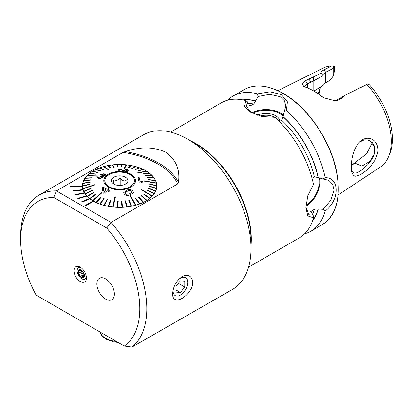<?xml version="1.0" encoding="UTF-8"?>
<svg xmlns="http://www.w3.org/2000/svg" width="413" height="413" viewBox="0 0 413 413"><rect width="100%" height="100%" fill="white"/><g stroke="black" fill="none" stroke-linecap="round" stroke-linejoin="round"><path stroke-width="0.62" d="M170.579 132.108L221.275 102.842A77.99 45.027 60 0 1 245.781 100.576L247.955 102.238L249.746 106.074L253.675 104.071L255.745 101.03L257.955 96.523L257.542 93.849L270.076 91.82L281.315 94.551L287.422 101.83L286.369 110.493A77.99 45.027 60 0 1 325.181 177.719C339.785 177.115 339.78 200.181 325.181 211.012A77.99 45.027 60 0 1 310.948 231.177A77.99 45.027 60 0 1 304.665 233.784M312.016 178.246L314.396 176.981L318.067 177.44L323.074 179.005L325.181 177.719M286.369 110.493L284.206 111.68L283.05 116.796L281.614 120.204L279.333 121.634M283.05 116.595A71.728 41.414 60 0 1 318.242 177.544M227.558 100.23A77.99 45.027 60 0 1 232.963 96.095A77.99 45.027 60 0 1 257.542 93.849M242.782 99.894A71.728 41.414 60 0 1 255.745 100.829M325.181 211.012L323.074 209.319L318.067 208.978L314.396 209.246L310.7 211.652L313.126 215.116L313.477 217.832A77.99 45.027 60 0 1 299.265 237.919L248.569 267.19M318.242 209.076A71.728 41.414 60 0 1 312.569 220.769M245.781 100.576L244.599 106.446L250.732 112.207L262.11 116.559L274.759 117.307A77.99 45.027 60 0 1 313.477 184.368L307.804 195.695L305.878 207.724L307.804 215.916L313.477 217.832M388.581 156.553L389.795 153.59A55.017 31.765 60 0 0 369.356 84.773L367.74 83.978L366.806 84.459A57.159 33.004 60 0 1 388.581 156.553A57.159 33.004 60 0 1 380.399 166.986L338.128 194.988M53.716 197.429L56.411 190.894A89.198 51.501 -120 0 0 39.127 195.06A89.198 51.501 -120 0 0 20.65 235.895L20.65 239.938A84.247 48.641 -120 0 0 36.117 295.109L124.323 346.032L131.995 347.059A89.198 51.501 -120 0 0 111.035 222.426L56.411 190.894L123.105 152.387L125.222 151.586C140.265 146.563 153.724 146.749 165.592 152.144C175.938 159.49 180.228 169.547 178.457 182.324L177.729 183.919L111.035 222.426L106.719 228.028L53.716 197.429A84.247 48.641 -120 0 0 20.65 239.938M131.995 347.059L232.529 289.399A89.198 51.501 60 0 0 251.001 248.564A89.198 51.501 60 0 0 187.93 139.315L187.925 139.315A89.198 51.501 60 0 1 187.93 139.315L195.648 143.776L187.925 139.315A89.198 51.501 60 0 0 143.326 134.896L39.127 195.06M189.2 291.728C182.587 300.922 172.329 303.354 172.639 293.803C173.161 286.472 176.284 280.794 182.014 276.762C190.476 271.186 197.089 282.027 189.2 291.728M70.096 186.588L70.122 187.017L82.507 186.79A37.165 21.461 180 0 1 82.481 186.361L70.096 186.609L70.122 187.037L82.507 186.81A37.165 21.461 180 0 0 83.018 189.582M82.481 186.361A37.165 21.461 180 0 1 82.476 185.922A37.165 21.461 180 0 1 119.641 164.467A37.165 21.461 180 0 1 156.806 185.922A37.165 21.461 180 0 1 134.034 205.705A37.165 21.461 180 0 1 93.622 201.245L93.622 201.245A37.165 21.461 180 0 1 93.101 200.924L84.335 205.984L84.861 206.283L93.622 201.245L84.861 206.304L84.335 205.984M93.08 200.935A37.165 21.461 180 0 1 89.931 198.818L89.931 198.818A37.165 21.461 180 0 1 89.492 198.452L81.511 201.843L81.95 202.21L89.931 198.818L81.95 202.21M89.476 198.457A37.165 21.461 180 0 1 86.916 196.092L78.14 198.756L77.794 198.354L78.14 198.756M86.554 195.7A37.165 21.461 180 0 1 84.639 193.139L84.639 193.139A37.165 21.461 180 0 1 84.397 192.716L75.027 194.585L75.269 195.008L84.639 193.139L75.269 195.008M84.386 192.716A37.165 21.461 180 0 1 83.158 190.021L73.411 191.059L73.277 190.636L73.411 191.059M105.625 299.115A12.39 7.155 -120 0 0 111.82 299.73A12.39 7.155 -120 0 0 111.82 285.424A12.39 7.155 -120 0 0 99.43 278.269A12.39 7.155 -120 0 0 97.53 288.197A12.39 7.155 -120 0 0 105.625 299.115M80.22 267.165A8.781 5.07 60 0 1 86.018 280.241A8.781 5.07 60 0 1 75.832 276.865A8.781 5.07 60 0 1 78.005 266.359A8.781 5.07 60 0 1 80.22 267.165M124.323 346.032A84.247 48.641 -120 0 0 106.719 228.028M78.14 198.736L86.916 196.092M86.916 196.072A37.165 21.461 180 0 1 86.57 195.695L77.794 198.354M73.411 191.038L83.158 190.021M83.158 190.001A37.165 21.461 180 0 1 83.023 189.577L73.277 190.615M81.511 201.843L81.95 202.189M75.027 194.585L75.269 194.993M366.806 84.459L345.01 95.269L342.098 98.248L338.743 99.967L335.382 100.896L323.534 97.747L321.092 96.084A59.818 34.537 -120 0 0 313.426 90.85A59.818 34.537 -120 0 0 305.765 87.236L303.7 86.307L302.022 83.658L305.424 80.731L321.273 73.137C320.658 72.213 321.634 71.098 324.205 69.787L331.716 65.941L334.308 66.426L334.308 71.067L333.756 74.841L333.198 76.059L333.198 68.403L325.599 72.29L322.698 74.701L322.816 75.094M277.887 90.653L323.276 68.042A57.159 33.004 60 0 1 331.716 65.941M374.906 160.316L370.843 165.974L365.99 170.791L360.621 174.611L355.758 176.227C355.01 176.258 354.168 175.907 353.229 175.169L351.855 172.588L351.303 169.49L351.37 163.44C352.289 155.882 352.542 156.775 352.687 155.68C354.932 147.983 355.004 149.305 355.345 148.19C358.933 141.644 358.845 143.099 359.346 142.196C361.576 139.8 364.276 138.484 367.431 138.241L370.203 138.572C374.008 139.718 376.491 142.423 377.647 146.682C378.04 149.067 378.127 150.699 377.91 151.576L377.632 153.337L374.906 160.316M319.13 94.386A46.917 27.088 60 0 1 320.312 88.134M318.196 93.751A43.701 25.229 60 0 1 319.326 90.22A43.701 25.229 60 0 1 321.066 86.869M321.82 86.436L313.797 91.067M323.033 84.474L330.343 80.034L323.591 84.02M370.002 140.905L374.421 146.527L374.214 154.034L369.733 161.457L361.948 166.072L354.865 163.166L351.231 165.515L366.543 153.884L372.242 142.733M360.977 87.453L367.074 84.319M333.838 66.188L333.198 68.403M351.571 91.903L352.774 91.283M334.535 100.942L339.749 98.64L341.959 96.849L345.01 95.269M313.426 90.85L314.995 91.758A57.598 33.257 60 0 1 322.377 96.797L324.081 98.057M313.131 90.684L313.131 81.062L307.613 83.746L304.711 86.265L305 86.947M313.131 90.994L314.236 90.814L323.033 85.429L323.033 75.739L313.131 81.062M321.273 73.137L323.033 75.739M330.343 80.034L333.198 76.059M342.098 98.248L339.749 98.64M321.092 96.084L322.377 96.797M305.424 80.731L307.613 83.746L307.613 87.959M308.774 79.007L310.968 82.022L310.968 89.518M313.704 80.54L313.555 77.112M354.468 90.416L352.939 91.196M322.589 85.992L321.815 86.436M351.236 168.442L352.274 171.725L353.311 172.753L354.612 173.119C356.615 173.47 360.859 170.683 361.783 169.934L367.9 164.544L372.196 158.938C377.162 148.334 374.224 148.68 374.834 147.699L373.848 144.834L372.34 142.702L370.224 141.029L368.076 140.141C368.974 140.084 363.75 139.62 363.838 140.053L359.671 142.067M356.512 161.772L354.865 163.166M323.074 209.319L330.823 200.31L334.009 190.068L332.615 184.281L328.794 180.331L323.074 179.005M305.888 206.99L308.903 214.781L313.126 215.116M284.206 111.68L285.915 106.064L284.402 100.772L280.091 96.678L269.627 94.314L257.955 96.523M247.955 102.238L246.133 106.064L251.372 112.568M260.164 116.068A12.514 7.222 180 0 1 274.872 117.338A12.514 7.222 180 0 1 277.964 120.281M257.459 115.227A13.753 7.94 180 0 1 275.75 115.826A13.753 7.94 180 0 1 279.777 121.401M113.188 184.069L113.74 179.954L116.967 180.414L120.193 178.168C122.15 180.677 124.117 181.452 126.094 180.502L125.826 183.862M116.053 176.341A8.301 4.791 0 0 0 112.062 182.618A8.301 4.791 0 0 0 119.641 185.458A8.301 4.791 0 0 0 127.219 182.618A8.301 4.791 0 0 0 125.433 177.229A8.301 4.791 0 0 0 116.053 176.341M113.245 172.954A14.806 8.549 0 0 0 104.835 180.662A14.806 8.549 0 0 0 119.641 189.211A14.806 8.549 0 0 0 134.447 180.662A14.806 8.549 0 0 0 113.245 172.954M120.193 185.442L120.193 178.168M113.74 184.033L113.74 179.954M129.852 194.905L133.162 193.227L133.394 192.406L133.162 193.227M139.496 203.955A37.041 21.388 0 0 0 139.909 203.8L135.887 198.348L135.469 198.503L139.496 203.981A37.041 21.388 180 0 1 135.867 205.147L130.513 195.602L130.069 195.747L135.418 205.251A37.041 21.388 180 0 1 131.561 206.17L129.217 200.233L128.748 200.326L131.091 206.263A37.041 21.388 180 0 1 127.075 206.877L125.629 200.801L125.144 200.852L126.59 206.908A37.041 21.388 0 0 0 127.075 206.851M139.496 203.981L135.469 198.503M143.259 202.38A37.041 21.388 0 0 0 143.636 202.194L138.861 197.063L138.479 197.244L143.259 202.401A37.041 21.388 180 0 1 139.909 203.826L139.909 203.8M143.259 202.401L138.479 197.244M146.646 200.558L141.194 195.798L146.646 200.558A37.041 21.388 180 0 1 143.636 202.215L143.636 202.194M149.614 198.493L143.569 194.146L149.614 198.493A37.041 21.388 180 0 1 146.987 200.351L141.53 195.566L141.194 195.798M152.103 196.201A37.041 21.388 0 0 0 152.34 195.948L141.442 189.474L141.21 189.722L152.103 196.221A37.041 21.388 180 0 1 149.904 198.261L143.858 193.893L143.569 194.146M152.103 196.221L141.21 189.722M155.52 191.219A37.041 21.388 0 0 0 155.639 190.94L148.432 188.054L148.308 188.333L155.52 191.24A37.041 21.388 180 0 1 154.266 193.527L147.333 190.109L147.157 190.372L154.085 193.795A37.041 21.388 180 0 1 152.34 195.974L152.34 195.948M154.085 193.795L147.157 190.372M155.52 191.24L148.308 188.333M156.393 188.602L149.01 186.248L156.393 188.602A37.041 21.388 180 0 1 155.639 190.961L155.639 190.94M156.682 187.678A37.041 21.388 180 0 0 156.682 187.543L156.682 185.922L149.253 184.105L156.682 185.917A37.041 21.388 180 0 1 156.682 185.922A37.041 21.388 180 0 1 156.45 188.318L149.072 185.943L149.01 186.248M149.253 184.105L149.248 183.795L149.253 184.105M154.08 178.049L147.188 177.807L154.08 178.049A37.041 21.388 180 0 1 155.381 180.3L148.205 179.552L155.52 180.6A37.041 21.388 180 0 1 156.321 182.933L144.044 180.801L144.111 181.085L156.393 183.238A37.041 21.388 180 0 1 156.682 185.613L149.248 183.795M156.393 183.238L144.111 181.111L144.044 180.801M155.52 180.6L148.334 179.851L148.205 179.552M147.188 177.807L147.002 177.523L147.188 177.807M152.098 175.618L145.371 175.613L152.098 175.618A37.041 21.388 180 0 1 153.879 177.76M146.641 171.281L137.668 173.135L146.641 171.281A37.041 21.388 180 0 1 149.289 173.099L143.326 173.801L149.604 173.352A37.041 21.388 180 0 1 151.839 175.344M149.604 173.352L143.621 174.049L143.326 173.801M137.668 173.135L137.328 172.928L137.668 173.135M138.551 170.899L143.249 169.444A37.041 21.388 0 0 0 142.867 169.242L138.164 170.719L138.551 170.899L143.249 169.444A37.041 21.388 180 0 1 146.274 171.059M138.551 170.92L138.164 170.719M139.486 167.843A37.041 21.388 0 0 0 139.062 167.693L135.123 169.485L135.547 169.635L139.486 167.864A37.041 21.388 180 0 1 142.836 169.247M139.486 167.864L135.547 169.655L135.123 169.485M131.081 165.582L128.835 167.828L128.36 167.74L128.835 167.807L131.081 165.582A37.041 21.388 180 0 1 134.937 166.444L131.84 168.478L132.289 168.597L135.407 166.568A37.041 21.388 180 0 1 139.036 167.704M135.407 166.568L132.289 168.623L131.84 168.478M126.574 164.895A37.041 21.388 0 0 0 126.089 164.844L123.854 168.798L124.339 168.85L126.574 164.916A37.041 21.388 180 0 1 130.591 165.494M126.574 164.916L124.339 168.876L123.854 168.798M121.959 164.581L121.546 167.017L121.959 164.581A37.041 21.388 180 0 1 126.079 164.859M121.546 167.017L121.05 166.981L121.546 167.017M117.313 164.581A37.041 21.388 180 0 1 121.463 164.56M117.829 166.991L117.307 164.56A37.041 21.388 0 0 0 116.817 164.575L117.333 167.012L117.829 166.991L117.333 167.033L116.817 164.601A37.041 21.388 180 0 0 112.708 164.916M114.138 167.26L112.692 164.895A37.041 21.388 0 0 0 112.207 164.952L113.652 167.317L114.138 167.26L113.652 167.337L112.207 164.973A37.041 21.388 180 0 0 108.206 165.582M110.534 167.792L110.064 167.9L107.721 165.675L110.064 167.879L110.534 167.792L108.191 165.561A37.041 21.388 0 0 0 107.721 165.654L107.721 165.675A37.041 21.388 180 0 0 103.885 166.568M109.213 169.929L103.864 166.553A37.041 21.388 0 0 0 103.415 166.676L108.769 170.053L109.213 169.929L108.769 170.073L103.415 166.697A37.041 21.388 180 0 0 99.812 167.859M103.395 169.764L103.813 169.609L103.395 169.784L99.373 168.024L103.395 169.784M96.053 169.433A37.041 21.388 180 0 1 99.373 168.024L99.373 168.024A37.041 21.388 0 0 1 99.786 167.848L103.813 169.609M100.803 170.868L96.022 169.423A37.041 21.388 0 0 0 95.646 169.609L100.421 171.049L100.803 170.868L100.421 171.075L95.646 169.629A37.041 21.388 180 0 0 92.662 171.271M98.087 172.335L92.636 171.266A37.041 21.388 0 0 0 92.295 171.472L97.752 172.546L98.087 172.335L97.752 172.567L92.295 171.493A37.041 21.388 180 0 0 89.693 173.336M95.713 173.987L89.667 173.336A37.041 21.388 0 0 0 89.378 173.568L95.713 173.987L95.424 174.24L89.378 173.589A37.041 21.388 180 0 0 87.195 175.602M98.072 175.928L87.179 175.602A37.041 21.388 0 0 0 86.942 175.855L98.072 175.928L97.84 176.201L86.942 175.876A37.041 21.388 180 0 0 85.212 178.029A37.041 21.388 0 0 0 85.016 178.297L91.949 178.008L85.016 178.318A37.041 21.388 180 0 0 83.772 180.584A37.041 21.388 0 0 0 83.643 180.863L90.85 180.058L83.643 180.884A37.041 21.388 180 0 0 82.894 183.222A37.041 21.388 0 0 0 82.832 183.506L90.21 182.174L82.832 183.532A37.041 21.388 180 0 0 82.6 185.907A37.041 21.388 0 0 0 82.6 186.191L90.034 184.317L82.6 186.211A37.041 21.388 180 0 0 82.889 188.607L82.889 188.586A37.041 21.388 0 0 0 82.956 188.87L95.238 184.848L82.956 188.891A37.041 21.388 180 0 0 83.762 191.245L83.762 191.224A37.041 21.388 0 0 0 83.891 191.498L91.077 188.56L83.891 191.524A37.041 21.388 180 0 0 85.202 193.8L85.202 193.78A37.041 21.388 0 0 0 85.388 194.043L92.28 190.589L85.388 194.064A37.041 21.388 180 0 0 87.184 196.227L87.184 196.206A37.041 21.388 0 0 0 87.427 196.459L93.911 192.52L93.674 192.267L87.184 196.206M90.974 179.779L90.85 180.078L90.974 179.779L83.762 180.584M90.271 181.89L90.21 182.195L90.271 181.89L82.889 183.222M82.6 185.927A37.041 21.388 180 0 1 82.6 185.922A37.041 21.388 180 0 1 82.6 185.912L82.6 187.543A37.041 21.388 180 0 0 82.6 187.678M93.911 192.52L87.427 196.48A37.041 21.388 180 0 0 89.678 198.498L89.678 198.477A37.041 21.388 0 0 0 89.972 198.705L95.955 194.316L95.661 194.084L89.678 198.477M95.955 194.316L89.972 198.725A37.041 21.388 180 0 0 92.641 200.563L92.641 200.542A37.041 21.388 0 0 0 92.982 200.749L101.954 192.742L92.982 200.775A37.041 21.388 180 0 0 96.033 202.406L96.033 202.38A37.041 21.388 0 0 0 96.42 202.561L101.118 197.393L96.42 202.587A37.041 21.388 180 0 0 99.796 203.981A37.041 21.388 0 0 0 100.22 204.115L104.159 198.627L103.735 198.477L99.796 203.981M104.159 198.627L100.22 204.136A37.041 21.388 180 0 0 103.875 205.276L103.875 205.256A37.041 21.388 0 0 0 104.324 205.375L107.442 199.634L106.993 199.515L103.875 205.256M107.442 199.634L104.324 205.395A37.041 21.388 180 0 0 108.201 206.263L108.201 206.242A37.041 21.388 0 0 0 108.671 206.33L110.921 200.393L110.447 200.305L108.201 206.242M110.921 200.393L108.671 206.35A37.041 21.388 180 0 0 112.708 206.934L112.708 206.908A37.041 21.388 0 0 0 113.193 206.959L115.433 196.851L113.193 206.985A37.041 21.388 180 0 0 117.323 207.269L117.323 207.249A37.041 21.388 0 0 0 117.813 207.264L118.232 201.131L117.736 201.116L117.323 207.249M118.232 201.131L117.813 207.285A37.041 21.388 180 0 0 121.974 207.269L121.453 201.141L121.974 207.243A37.041 21.388 0 0 0 122.465 207.228L121.949 201.1L121.453 201.141M126.59 206.908L126.59 206.928A37.041 21.388 180 0 1 122.465 207.249L122.465 207.228M126.59 206.928L125.144 200.852M135.867 205.127A37.041 21.388 0 0 1 135.645 205.189A37.041 21.388 0 0 1 135.418 205.251L130.069 195.747M124.014 193.847C125.557 195.488 127.524 195.834 129.914 194.89L129.914 194.869C127.545 195.819 125.578 195.468 124.014 193.826L123.694 192.726L127.168 189.985C129.558 189.123 131.525 189.572 133.063 191.327L133.394 192.406M126.492 188.922A15.859 9.153 180 0 1 103.828 179.96A15.859 9.153 180 0 1 128.603 173.109A15.859 9.153 180 0 1 126.492 188.922M108.696 191.746L107.07 190.651L103.978 193.423L103.214 192.917L102.063 187.481L103.214 192.938L103.978 193.423L107.07 190.672L108.696 191.766L109.574 190.992L108.696 191.766M107.948 189.892L108.913 189.035L107.948 189.872L109.574 190.976M100.901 175.035L99.92 174.905L100.901 175.035L103.498 174.183L104.561 174.72M101.799 177.456C102.171 176.862 101.846 176.552 100.824 176.537L100.824 176.516C101.841 176.532 102.166 176.836 101.799 177.435L99.662 178.22L98.944 177.213L97.788 177.296L97.592 177.895L99.172 178.772L102.899 177.456L103.157 176.914L102.656 176.377L105.408 175.231L105.78 174.56L105.408 175.251L103.467 176.263M103.157 176.914L102.899 177.476L99.172 178.793L97.592 177.895M98.944 177.234L98.764 177.714L98.944 177.234M117.912 170.801L119.047 170.874L119.915 169.315L124.902 171.421C126.714 171.607 127.787 171.41 128.123 170.837L128.123 170.817C127.793 171.39 126.719 171.586 124.902 171.4L119.915 169.294L119.047 170.853L117.912 170.801L119.078 168.69L125.149 171.008L127.194 170.507M127.152 170.652L125.567 169.764L127.152 170.672M140.048 183.129L142.547 182.087L140.048 183.109L139.274 182.98L137.968 177.322L139.274 183L140.048 183.109M101.118 197.393L100.731 197.213L96.033 202.38M115.433 196.851L114.943 196.8L112.708 206.908M91.077 188.56L90.948 188.282L83.762 191.224M92.28 190.589L92.094 190.326L85.202 193.78M101.954 192.742L101.613 192.535L92.641 200.542M90.034 184.317L90.029 184.033L82.6 185.907M92.125 177.74L85.197 178.034M95.238 184.848L95.171 184.565L82.889 188.586M121.959 164.56A37.041 21.388 0 0 0 121.468 164.539L121.05 166.981M131.081 165.561A37.041 21.388 0 0 0 130.611 165.474L128.36 167.74M135.407 166.547A37.041 21.388 0 0 0 134.958 166.429M149.604 173.331A37.041 21.388 0 0 0 149.31 173.099M154.08 178.024A37.041 21.388 0 0 0 153.894 177.76L147.002 177.523M155.52 180.579A37.041 21.388 0 0 0 155.391 180.305M152.098 175.597A37.041 21.388 0 0 0 151.855 175.344L145.371 175.613M146.641 171.261A37.041 21.388 0 0 0 146.3 171.054L137.328 172.908M156.682 185.896A37.041 21.388 0 0 0 156.682 185.613M154.266 193.506L154.266 193.527A37.041 21.388 0 0 1 154.085 193.769M156.393 188.581A37.041 21.388 0 0 0 156.45 188.297M156.393 183.217A37.041 21.388 0 0 0 156.326 182.933M149.614 198.467A37.041 21.388 0 0 0 149.904 198.235M146.646 200.537A37.041 21.388 0 0 0 146.987 200.331M126.063 188.405A14.868 8.585 180 0 1 104.773 180.662A14.868 8.585 180 0 1 119.641 172.082A14.868 8.585 180 0 1 134.509 180.662A14.868 8.585 180 0 1 126.063 188.405M128.748 200.326L131.091 206.242A37.041 21.388 0 0 0 131.561 206.149M124.014 193.826L123.694 192.706M133.162 193.207L129.914 194.869M125.051 193.49L126.233 194.306L129.362 193.893L132.191 192.097L132.036 191.575C130.813 190.481 129.372 190.285 127.715 190.982L124.886 192.917L125.051 193.49M132.036 191.555C130.807 190.46 129.367 190.264 127.715 190.961L127.715 190.982M127.715 190.961L124.886 192.948M137.968 177.322L139.166 177.518L140.183 181.828L142.392 181.374L142.547 182.066M125.567 169.764L125.913 169.387C127.705 169.722 128.443 170.202 128.123 170.817L128.123 170.837M105.78 174.56L103.968 173.713L99.92 174.905M100.901 175.014L103.498 174.183M103.498 174.167L104.561 174.704L104.303 175.184L101.03 175.979L100.643 176.542M102.011 177.017L101.799 177.435M102.063 187.481L102.78 186.852L107.184 189.376L108.149 188.519L108.913 189.015M103.245 188.343L104.071 192.153L106.306 190.161L103.245 188.343L106.306 190.176M113.343 298.243A12.39 7.155 -120 0 0 110.849 283.901A12.39 7.155 -120 0 0 99.43 278.269A12.39 7.155 -120 0 0 99.43 292.574A12.39 7.155 -120 0 0 111.82 299.73A12.39 7.155 -120 0 0 113.343 298.243M78.103 271.914A4.46 2.576 -120 0 0 82.832 277.799A4.46 2.576 -120 0 0 82.832 271.491A4.46 2.576 -120 0 0 78.103 271.914M78.749 274.056L81.253 277.123A4.151 2.395 -120 0 1 78.749 274.056L78.677 273.86A4.151 2.395 -120 0 1 78.661 270.649L78.769 270.5A4.151 2.395 -120 0 1 81.144 270.283L81.356 270.407A4.151 2.395 -120 0 1 83.756 273.401L83.829 273.592A4.151 2.395 -120 0 1 83.798 276.891L83.829 273.592M81.253 277.123A4.151 2.395 -120 0 0 83.798 276.891L82.239 276.442L81.253 277.123L81.893 276.891M78.661 270.649L78.868 273.158M78.935 273.122L81.268 271.775A1.451 0.836 -120 0 0 81.289 271.759L78.883 273.148L78.677 273.86M81.118 270.278L80.54 270.861L81.34 270.396M80.747 270.489L78.8 270.479M83.756 273.401L81.356 270.407M81.366 267.949A6.505 3.753 -120 0 0 78.485 267.825A6.505 3.753 -120 0 0 77.138 270.799A6.505 3.753 -120 0 0 79.977 277.345A6.505 3.753 -120 0 0 84.99 279.09L86.26 278.357A6.505 3.753 -120 0 0 86.42 278.254M79.926 266.999A6.505 3.753 -120 0 0 79.755 267.092L78.485 267.825M84.99 279.09A6.505 3.753 -120 0 0 86.322 276.534M83.617 275.647A0.831 0.48 60 0 1 83.137 274.857A1.451 0.836 -120 0 0 81.841 273.246A0.831 0.48 60 0 1 81.175 272.575A0.831 0.48 60 0 1 81.237 271.79M81.289 271.759A1.451 0.836 -120 0 0 81.49 270.52M173.135 289.849A10.335 5.968 120 0 0 179.82 295.393A10.335 5.968 120 0 0 187.698 282.76A10.335 5.968 120 0 0 180.393 278.207A10.335 5.968 120 0 0 178.628 279.477M176.015 286.255L176.015 292.094L180.393 292.487L184.776 287.04L184.776 281.201L180.393 280.809L176.015 286.255M178.359 283.339L184.776 287.04M176.015 289.957L180.393 292.487M281.614 120.204A69.007 39.839 60 0 1 314.396 176.981M283.05 116.796A71.485 41.269 60 0 1 318.067 177.44M311.325 211.038A69.007 39.839 60 0 1 310.901 212.349M249.24 105.552A69.007 39.839 60 0 1 250.588 105.836M248.43 103.24A69.007 39.839 60 0 1 253.675 104.071M318.067 208.978A71.485 41.269 60 0 1 312.801 220.083M314.396 209.246A69.007 39.839 60 0 1 312.496 214.208M243.494 100.034A71.485 41.269 60 0 1 255.745 101.03M177.729 183.919A77.329 44.645 0 0 0 123.105 152.387M178.457 182.324A78.604 45.378 0 0 0 125.222 151.586M283.106 93.519A77.99 45.027 60 0 1 334.055 162.242A77.99 45.027 60 0 1 322.104 224.734C336.394 215.333 341.226 197.646 336.6 171.669C330.813 140.993 307.757 107.122 283.354 93.493C268.192 84.98 255.11 83.7 244.114 89.657A77.99 45.027 60 0 1 283.106 93.519M195.648 143.776L195.648 143.776A78.279 45.193 60 0 1 251.001 239.648L251.001 248.564M190.496 140.797A77.99 45.027 60 0 1 196.144 143.724A77.99 45.027 60 0 1 251.001 245.601M325.036 83.142L325.599 82.77L325.599 72.29L324.205 69.787M338.743 99.967L336.394 100.364M305.914 206.293A19.891 11.481 120 0 0 319.951 181.952A19.891 11.481 120 0 0 319.43 177.879M305.961 205.452A19.396 11.197 120 0 0 319.249 181.952A19.396 11.197 120 0 0 318.645 177.657M251.987 112.899A19.891 11.481 180 0 1 280.091 112.914A19.891 11.481 180 0 1 283.359 115.397M252.746 113.276A19.396 11.197 180 0 1 279.74 113.518A19.396 11.197 180 0 1 283.158 116.187M83.137 274.857L80.752 276.235M81.841 273.246L79.456 274.619M79.885 270.84L78.878 271.418M83.88 276.374L83.189 276.772M100.08 332.042A19.824 11.445 0 0 0 116.42 341.474M310.948 231.177L322.104 224.734M232.963 96.095L244.114 89.657M304.004 86.477L303.7 86.302M360.735 87.577L363.197 86.312M351.189 92.099L353.368 90.979M369.712 140.735L370.26 141.05M134.447 181.446L134.447 180.662M104.835 181.446L104.835 180.662M83.638 275.631L82.239 276.442M100.034 332.011L101.02 334.463L102.945 336.884L105.971 339.14L113.658 341.907L118.072 342.423"/></g></svg>
